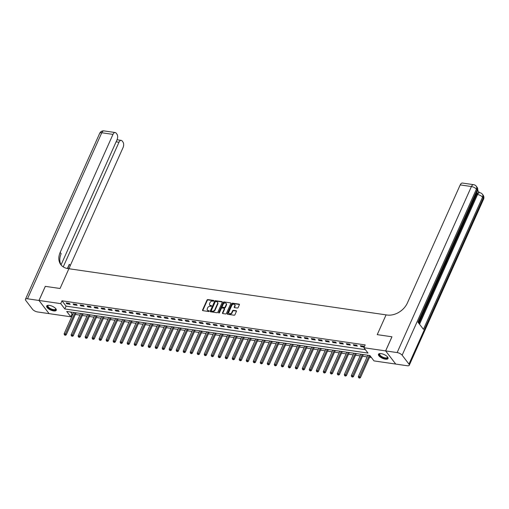 <?xml version="1.0" encoding="UTF-8"?>
<svg xmlns="http://www.w3.org/2000/svg" width="509" height="509" viewBox="0 0 509 509"><rect width="100%" height="100%" fill="white"/><g stroke="black" fill="none" stroke-linecap="round" stroke-linejoin="round"><path stroke-width="0.76" d="M213.869 300.87A0.464 0.344 -37.5 0 0 213.659 300.425L207.812 299.578A0.662 0.49 -37.5 0 0 207.017 300.049L202.55 310.032A0.662 0.49 -37.5 0 0 202.856 310.662L208.696 311.514A0.464 0.344 -37.5 0 0 209.046 310.738L208.289 310.63A2.112 1.572 -37.5 0 1 207.405 310.14A2.112 1.572 -37.5 0 1 207.322 308.6L207.697 307.767A2.112 1.572 -37.5 0 1 210.249 306.246L211.006 306.361A0.464 0.344 -37.5 0 0 211.356 305.585L210.599 305.47A2.112 1.572 -37.5 0 1 209.714 304.98A2.112 1.572 -37.5 0 1 209.632 303.44L210.001 302.613A2.112 1.572 -37.5 0 1 212.558 301.093L213.309 301.201A0.464 0.344 -37.5 0 0 213.869 300.87M385.37 359.176A5.243 2.055 24.1 0 1 380.318 357.095A5.243 2.055 24.1 0 1 378.454 354.258A5.243 2.055 24.1 0 1 381.12 353.628A5.243 2.055 24.1 0 1 386.172 355.708A5.243 2.055 24.1 0 1 388.03 358.546A5.243 2.055 24.1 0 1 385.37 359.176M53.61 310.91A5.243 2.055 24.1 0 1 48.559 308.829A5.243 2.055 24.1 0 1 46.694 305.992A5.243 2.055 24.1 0 1 49.354 305.362A5.243 2.055 24.1 0 1 54.406 307.436A5.243 2.055 24.1 0 1 56.27 310.274A5.243 2.055 24.1 0 1 53.61 310.91M237.34 308.034A0.662 0.49 -37.5 0 0 238.136 307.563L239.389 304.764A0.662 0.49 -37.5 0 0 239.084 304.127L232.594 303.179A0.662 0.49 -37.5 0 0 231.799 303.657L227.332 313.633A0.662 0.49 -37.5 0 0 227.638 314.269L234.127 315.211A0.662 0.49 -37.5 0 0 234.923 314.74L236.437 311.355A0.662 0.49 -37.5 0 0 236.138 310.725L233.357 310.318A0.662 0.49 -37.5 0 0 232.562 310.795L231.811 312.469A1.769 1.317 -37.5 0 1 230.418 313.678A1.769 1.317 -37.5 0 1 228.935 313.328A1.769 1.317 -37.5 0 1 228.865 312.042L231.805 305.47A1.769 1.317 -37.5 0 1 233.198 304.267A1.769 1.317 -37.5 0 1 234.681 304.611A1.769 1.317 -37.5 0 1 234.751 305.903L234.261 306.997A0.662 0.49 -37.5 0 0 234.56 307.633L237.34 308.034M391.943 336.78L377.233 334.642L391.943 336.78L385.625 350.898L395.709 364.062L373.994 360.906L369.909 355.568L66.73 311.457L70.815 316.795L49.099 313.633L39.015 300.469L60.73 303.631L64.821 308.969L368.001 353.074L363.91 347.742L385.625 350.898M39.015 300.469L45.326 286.351L60.043 288.495L68.88 268.727L386.076 314.874L377.233 334.642L386.076 314.874L387.082 315.02A16.81 12.534 -37.5 0 0 407.41 302.938L460.206 184.901A4.034 2.176 -81.7 0 1 462.426 183.043L473.631 184.678A4.034 2.176 98.3 0 0 471.417 186.536L460.206 184.901M363.91 347.742L365.176 344.917L61.99 300.806L60.73 303.631M222.28 302.27A0.662 0.49 -37.5 0 0 221.981 301.64L215.485 300.692A0.662 0.49 -37.5 0 0 214.69 301.169L210.223 311.145A0.662 0.49 -37.5 0 0 210.529 311.782L217.019 312.723A0.662 0.49 -37.5 0 0 217.82 312.252L222.28 302.27M224.043 301.939L230.532 302.88A0.662 0.49 -37.5 0 1 230.838 303.517L226.371 313.493A0.662 0.49 -37.5 0 1 225.576 313.97L222.796 313.563A0.662 0.49 -37.5 0 1 222.49 312.933L224.304 308.887A0.662 0.49 -37.5 0 0 223.998 308.25L222.159 307.983A0.662 0.49 -37.5 0 0 221.358 308.454L219.474 312.666A0.464 0.344 -37.5 0 1 218.705 312.558L223.241 302.41A0.662 0.49 -37.5 0 1 224.043 301.939L230.532 302.88M61.99 300.806L66.081 306.144L365.405 349.689M66.768 303.797L70.134 304.287L69.453 303.396L66.087 302.906L66.768 303.797L67.105 303.052M73.773 304.815L77.139 305.305L76.458 304.414L73.092 303.924L73.773 304.815L74.11 304.07M80.778 305.833L84.144 306.323L83.463 305.432L80.098 304.942L80.778 305.833L81.116 305.088M87.783 306.851L91.149 307.341L90.468 306.45L87.103 305.96L87.783 306.851L88.121 306.113M94.789 307.869L98.154 308.359L97.473 307.468L94.108 306.984L94.789 307.869L95.126 307.131M101.794 308.893L105.159 309.377L104.479 308.492L101.113 308.002L101.794 308.893L102.131 308.149M108.799 309.911L112.165 310.401L111.484 309.51L108.118 309.02L108.799 309.911L109.136 309.167M115.804 310.929L119.17 311.419L118.489 310.528L115.123 310.038L115.804 310.929L116.141 310.185M122.809 311.947L126.175 312.437L125.494 311.546L122.128 311.056L122.809 311.947L123.146 311.203M129.814 312.965L133.18 313.455L132.499 312.564L129.133 312.081L129.814 312.965L130.151 312.227M136.819 313.983L140.185 314.473L139.504 313.589L136.138 313.099L136.819 313.983L137.156 313.245M143.824 315.007L147.19 315.497L146.509 314.607L143.144 314.117L143.824 315.007L144.162 314.263M150.829 316.025L154.195 316.515L153.514 315.625L150.149 315.135L150.829 316.025L151.167 315.281M157.835 317.043L161.2 317.533L160.52 316.643L157.154 316.153L157.835 317.043L158.172 316.299M164.84 318.061L168.205 318.551L167.525 317.661L164.159 317.171L164.84 318.061L165.177 317.323M171.845 319.079L175.211 319.569L174.53 318.679L171.164 318.195L171.845 319.079L172.182 318.341M178.85 320.104L182.216 320.587L181.535 319.703L178.169 319.213L178.85 320.104L179.187 319.359M185.855 321.122L189.221 321.612L188.54 320.721L185.174 320.231L185.855 321.122L186.192 320.377M192.86 322.14L196.226 322.63L195.545 321.739L192.179 321.249L192.86 322.14L193.197 321.395M199.865 323.158L203.231 323.648L202.55 322.757L199.184 322.267L199.865 323.158L200.202 322.413M206.87 324.176L210.236 324.666L209.555 323.775L206.19 323.291L206.87 324.176L207.208 323.438M213.875 325.194L217.241 325.684L216.56 324.799L213.195 324.309L213.875 325.194L214.213 324.456M220.881 326.218L224.246 326.708L223.566 325.817L220.2 325.327L220.881 326.218L221.218 325.474M227.886 327.236L231.251 327.726L230.571 326.835L227.205 326.345L227.886 327.236L228.223 326.492M234.891 328.254L238.257 328.744L237.576 327.853L234.21 327.363L234.891 328.254L235.228 327.51M241.896 329.272L245.262 329.762L244.581 328.871L241.215 328.381L241.896 329.272L242.233 328.534M248.901 330.29L252.267 330.78L251.586 329.889L248.22 329.406L248.901 330.29L249.238 329.552M255.906 331.314L259.272 331.798L258.591 330.914L255.225 330.424L255.906 331.314L256.243 330.57M262.911 332.332L266.277 332.822L265.596 331.932L262.23 331.442L262.911 332.332L263.248 331.588M269.916 333.35L273.282 333.84L272.601 332.95L269.236 332.46L269.916 333.35L270.254 332.606M276.921 334.368L280.287 334.858L279.606 333.968L276.241 333.478L276.921 334.368L277.259 333.624M283.927 335.386L287.292 335.876L286.612 334.986L283.246 334.502L283.927 335.386L284.264 334.648M290.932 336.404L294.297 336.894L293.617 336.01L290.251 335.52L290.932 336.404L291.269 335.666M297.937 337.429L301.303 337.919L300.622 337.028L297.256 336.538L297.937 337.429L298.274 336.684M304.942 338.447L308.308 338.937L307.627 338.046L304.261 337.556L304.942 338.447L305.279 337.702M311.947 339.465L315.313 339.955L314.632 339.064L311.266 338.574L311.947 339.465L312.284 338.72M318.952 340.483L322.318 340.973L321.637 340.082L318.271 339.592L318.952 340.483L319.289 339.745M325.957 341.501L329.323 341.991L328.642 341.1L325.276 340.616L325.957 341.501L326.294 340.763M332.962 342.525L336.328 343.009L335.647 342.124L332.282 341.634L332.962 342.525L333.3 341.781M339.967 343.543L343.333 344.033L342.652 343.142L339.287 342.652L339.967 343.543L340.305 342.799M346.973 344.561L350.338 345.051L349.658 344.16L346.292 343.67L346.973 344.561L347.31 343.817M353.978 345.579L357.343 346.069L356.663 345.178L353.297 344.688L353.978 345.579L354.315 344.841M364.253 346.966L363.668 346.196L360.302 345.713L360.983 346.597L364.209 347.068M70.586 312.017L72.081 313.97L72.921 314.091M75.338 314.447L79.926 315.116M82.343 315.465L86.931 316.134M89.349 316.483L93.936 317.152M96.354 317.501L100.941 318.17M103.359 318.519L107.946 319.188M110.364 319.544L114.951 320.212M117.369 320.562L121.956 321.23M124.374 321.58L128.962 322.248M131.379 322.598L135.967 323.266M138.384 323.616L142.972 324.284M145.389 324.64L149.977 325.302M152.395 325.658L156.982 326.326M159.4 326.676L163.987 327.344M166.405 327.694L170.992 328.362M173.41 328.712L177.997 329.38M180.415 329.73L185.002 330.398M187.42 330.755L192.008 331.423M194.425 331.773L199.013 332.441M201.43 332.791L206.018 333.459M208.436 333.809L213.023 334.477M215.441 334.827L220.028 335.495M222.446 335.851L227.033 336.513M229.451 336.869L234.038 337.537M236.456 337.887L241.043 338.555M243.461 338.905L248.048 339.573M250.466 339.923L255.054 340.591M257.471 340.941L262.059 341.609M264.476 341.965L269.064 342.633M271.482 342.983L276.069 343.651M278.487 344.001L283.074 344.669M285.492 345.019L290.079 345.687M292.497 346.037L297.084 346.705M299.502 347.062L304.089 347.723M306.507 348.08L311.094 348.748M313.512 349.098L318.1 349.766M320.517 350.116L325.105 350.784M327.522 351.134L332.11 351.802M334.528 352.152L339.115 352.82M341.533 353.176L346.12 353.844M348.538 354.194L353.125 354.862M355.543 355.212L360.13 355.88M362.548 356.23L367.135 356.898M369.553 357.248L371.405 357.522M76.038 313.048L76.751 312.914M83.043 314.066L83.756 313.938M90.048 315.084L90.761 314.956M97.054 316.102L97.766 315.974M104.059 317.12L104.771 316.992M111.064 318.144L111.776 318.01M118.069 319.162L118.782 319.028M125.074 320.18L125.787 320.053M132.079 321.198L132.792 321.071M139.084 322.216L139.797 322.089M146.089 323.234L146.802 323.107M153.094 324.258L153.807 324.125M160.1 325.276L160.812 325.149M167.105 326.294L167.817 326.167M174.11 327.312L174.822 327.185M181.115 328.33L181.828 328.203M188.12 329.355L188.833 329.221M195.125 330.373L195.838 330.239M202.13 331.391L202.843 331.264M209.135 332.409L209.848 332.282M216.14 333.427L216.853 333.3M223.146 334.445L223.858 334.318M230.151 335.469L230.863 335.336M237.156 336.487L237.868 336.36M244.161 337.505L244.874 337.378M251.166 338.523L251.879 338.396M258.171 339.541L258.877 339.414M265.176 340.566L265.883 340.432M272.181 341.584L272.888 341.45M279.187 342.602L279.893 342.474M286.192 343.62L286.898 343.492M293.197 344.638L293.903 344.51M300.202 345.662L300.908 345.528M307.207 346.68L307.913 346.546M314.212 347.698L314.918 347.571M321.217 348.716L321.923 348.589M328.222 349.734L328.929 349.607M335.227 350.752L335.934 350.625M342.233 351.776L342.939 351.643M349.238 352.794L349.944 352.661M356.243 353.812L356.949 353.685M363.248 354.83L363.954 354.703M72.081 313.97L70.815 316.795M66.081 306.144L64.821 308.969M360.983 346.597L361.32 345.859M209.867 305.146A2.112 1.572 -37.5 0 0 209.988 305.336A2.112 1.572 -37.5 0 0 210.866 305.826L210.599 305.47M211.591 305.934L210.866 305.826M207.557 310.305A2.112 1.572 -37.5 0 0 207.678 310.496A2.112 1.572 -37.5 0 0 208.563 310.986L208.289 310.63M209.288 311.088L208.563 310.986M213.901 300.781L208.086 299.935A0.662 0.49 -37.5 0 0 207.29 300.405L202.824 310.388A0.662 0.49 -37.5 0 0 202.773 310.643M222.331 302.015A0.662 0.49 -37.5 0 0 222.248 301.996L215.759 301.048A0.662 0.49 -37.5 0 0 214.963 301.525L210.497 311.502A0.662 0.49 -37.5 0 0 210.446 311.762M215.746 301.557A0.464 0.344 -37.5 0 0 215.186 301.888L211.267 310.649A0.464 0.344 -37.5 0 0 211.483 311.094L212.278 311.209A2.112 1.572 -37.5 0 0 214.83 309.688L217.508 303.701A2.112 1.572 -37.5 0 0 217.426 302.161A2.112 1.572 -37.5 0 0 216.541 301.672L215.746 301.557M211.509 311.126A0.464 0.344 -37.5 0 0 211.75 311.451L211.483 311.094M217.547 302.352A2.112 1.572 -37.5 0 1 217.699 302.518A2.112 1.572 -37.5 0 1 217.782 304.058L215.103 310.045A2.112 1.572 -37.5 0 1 212.552 311.565L211.75 311.451M224.354 308.626A0.662 0.49 -37.5 0 1 224.577 309.237L222.764 313.283A0.662 0.49 -37.5 0 0 222.713 313.544M224.316 302.295A0.662 0.49 -37.5 0 0 223.515 302.766L218.978 312.914A0.464 0.344 -37.5 0 0 218.946 313.003M226.181 304.687A1.769 1.317 -37.5 0 0 226.111 303.396A1.769 1.317 -37.5 0 0 224.634 303.052A1.769 1.317 -37.5 0 0 223.241 304.255L222.204 306.571A0.662 0.49 -37.5 0 0 222.503 307.207L224.348 307.474A0.662 0.49 -37.5 0 0 225.143 306.997L226.181 304.687L226.454 305.037A1.769 1.317 -37.5 0 0 226.384 303.752A1.769 1.317 -37.5 0 0 226.225 303.593M222.42 307.188A0.662 0.49 -37.5 0 0 222.777 307.563L222.503 307.207M226.454 305.037L225.417 307.353A0.662 0.49 -37.5 0 1 224.622 307.83L222.777 307.563M234.795 304.808A1.769 1.317 -37.5 0 1 234.948 304.967A1.769 1.317 -37.5 0 1 235.018 306.259L234.528 307.353A0.662 0.49 -37.5 0 0 234.477 307.614M229.095 313.493A1.769 1.317 -37.5 0 0 229.209 313.684A1.769 1.317 -37.5 0 0 230.685 314.028A1.769 1.317 -37.5 0 0 232.085 312.825L231.811 312.469M236.488 311.101A0.662 0.49 -37.5 0 0 236.405 311.082L233.631 310.675A0.662 0.49 -37.5 0 0 232.829 311.152L232.085 312.825M239.44 304.503A0.662 0.49 -37.5 0 0 239.357 304.484L232.868 303.536A0.662 0.49 -37.5 0 0 232.072 304.013L227.606 313.989A0.662 0.49 -37.5 0 0 227.555 314.25M73.652 312.469L64.109 333.796L65.508 333.999L66.189 334.89L75.841 313.315A0.674 0.503 142.5 0 1 75.975 313.111L76.223 312.838M64.967 334.941L64.408 334.858L65.235 335.297L64.967 334.941L75.052 312.672M64.408 334.858L64.109 333.796M66.189 334.89L65.235 335.297M80.657 313.487L71.114 334.82L72.513 335.024L73.194 335.908L82.846 314.339A0.674 0.503 142.5 0 1 82.98 314.129L83.228 313.862M71.973 335.959L71.413 335.883L72.24 336.315L71.973 335.959L82.057 313.69M71.413 335.883L71.114 334.82M73.194 335.908L72.24 336.315M87.663 314.505L78.119 335.838L79.519 336.042L80.199 336.933L89.851 315.357A0.674 0.503 142.5 0 1 89.985 315.154L90.233 314.88M78.978 336.983L78.418 336.901L79.245 337.34L78.978 336.983L89.062 314.708M78.418 336.901L78.119 335.838M80.199 336.933L79.245 337.34M94.668 315.523L85.124 336.856L86.524 337.06L87.204 337.951L96.856 316.375A0.674 0.503 142.5 0 1 96.99 316.172L97.238 315.898M85.983 338.001L85.423 337.919L86.25 338.358L85.983 338.001L96.067 315.726M85.423 337.919L85.124 336.856M87.204 337.951L86.25 338.358M101.673 316.541L92.129 337.874L93.529 338.078L94.21 338.969L103.861 317.393A0.674 0.503 142.5 0 1 103.995 317.19L104.243 316.916M92.988 339.019L92.428 338.937L93.255 339.376L92.988 339.019L103.072 316.744M92.428 338.937L92.129 337.874M94.21 338.969L93.255 339.376M55.691 308.575A4.536 1.775 24.1 0 1 55.742 308.67A4.536 1.775 24.1 0 1 51.384 309.485A4.536 1.775 24.1 0 1 47.884 307.112A4.536 1.775 24.1 0 1 48.247 305.311A4.536 1.775 24.1 0 1 48.349 305.285M48.406 305.285A4.206 1.648 -155.9 0 0 47.973 305.686A4.206 1.648 -155.9 0 0 51.536 309.071A4.206 1.648 -155.9 0 0 55.646 309.116A4.206 1.648 -155.9 0 0 55.659 308.53M46.873 305.737A5.211 2.042 -155.9 0 0 51.345 309.752A5.211 2.042 -155.9 0 0 56.34 309.975M387.457 356.841A4.536 1.775 24.1 0 1 387.502 356.936A4.536 1.775 24.1 0 1 386.929 358.304A4.536 1.775 24.1 0 1 381.088 356.675A4.536 1.775 24.1 0 1 379.962 353.596A4.536 1.775 24.1 0 1 380.007 353.583A4.536 1.775 24.1 0 1 380.108 353.558M380.166 353.551A4.206 1.648 -155.9 0 0 379.733 353.952A4.206 1.648 -155.9 0 0 382.113 356.777A4.206 1.648 -155.9 0 0 386.802 357.846A4.206 1.648 -155.9 0 0 387.406 357.382A4.206 1.648 -155.9 0 0 387.419 356.796M378.632 354.01A5.211 2.042 -155.9 0 0 381.852 357.445A5.211 2.042 -155.9 0 0 387.444 358.654A5.211 2.042 -155.9 0 0 388.106 358.247M38.983 300.469L45.301 286.351L60.043 288.495L68.88 268.727L67.875 268.58A16.81 12.534 142.5 0 1 60.845 264.686A16.81 12.534 142.5 0 1 60.177 252.419L112.979 134.389L101.768 132.754L27.499 298.796L38.983 300.469L49.08 313.614M63.231 266.881L118.991 142.234A4.034 2.176 98.3 0 1 121.206 140.376A4.034 2.176 98.3 0 1 122.141 140.974L122.949 142.024A4.034 2.176 98.3 0 1 123.063 147.553L70.267 265.583A16.81 12.534 142.5 0 0 69.211 268.771M68.041 268.606A16.81 12.534 142.5 0 1 69.281 264.305L67.404 268.504M27.499 298.796A4.034 1.578 -155.9 0 0 25.45 299.286A4.034 1.578 -155.9 0 0 25.768 300.444L32.589 309.338A4.034 1.578 -155.9 0 0 37.583 311.96L49.074 313.633M61.08 264.833L117.057 139.708A4.034 2.176 98.3 0 0 116.936 134.179L116.128 133.129A4.034 2.176 98.3 0 0 115.193 132.531A4.034 2.176 98.3 0 0 112.979 134.389M61.366 265.304A16.81 12.534 142.5 0 1 61.163 253.705L60.177 252.419M449.371 253.902L449.632 253.317M447.831 257.344L448.155 258.356L447.926 258.865L447.36 258.4M448.703 255.397L449.371 255.633L449.142 256.142L448.442 255.976M444.942 263.802L445.241 264.196L446.329 262.44L445.216 264.915L444.58 264.61M418.971 323.495L445.178 264.909M446.298 262.402L446.578 261.785M447.379 259.991L447.882 258.858M448.136 258.298L449.103 256.135M449.332 255.62L449.841 254.481M450.382 253.272L476.71 194.419A4.034 2.176 -81.7 0 1 478.924 192.561L479.764 192.682A4.034 2.176 98.3 0 0 477.55 194.54L476.71 194.419M479.459 192.637L477.69 190.334M447.036 257.929L447.163 260.576L446.616 261.791L445.979 261.48M385.657 350.905L395.741 364.069L407.232 365.742A4.034 1.578 -155.9 0 0 409.274 365.252A4.034 1.578 -155.9 0 0 408.956 364.094L402.142 355.199A4.034 1.578 -155.9 0 0 397.141 352.578L385.657 350.905L391.968 336.786M397.141 352.578L471.417 186.536A4.034 1.578 24.1 0 1 476.411 189.157L477.098 190.048L417.978 322.203L423.431 329.317L482.551 197.161L483.232 198.052A4.034 1.578 24.1 0 1 483.55 199.21L409.274 365.252M446.139 262.192L445.693 262.129M445.216 264.915L444.732 264.279M446.616 261.791L446.126 261.149M446.342 260.672L446.641 261.066L447.195 259.418L446.819 258.407M446.953 260.366L446.508 260.303M449.142 256.142L448.486 255.881M447.926 258.865L447.615 257.821M448.836 253.883L449.523 253.635M449.969 253.705L449.988 252.216M450.255 251.809L450.179 253.902L449.014 254.704M108.678 317.559L99.134 338.892L100.534 339.096L101.215 339.987L110.867 318.411A0.674 0.503 142.5 0 1 111 318.208L111.248 317.934M99.993 340.037L99.433 339.955L100.26 340.394L99.993 340.037L110.078 317.762M99.433 339.955L99.134 338.892M101.215 339.987L100.26 340.394M115.683 318.583L106.139 339.917L107.539 340.12L108.22 341.005L117.872 319.436A0.674 0.503 142.5 0 1 118.005 319.226L118.253 318.952M106.998 341.055L106.438 340.973L107.265 341.412L106.998 341.055L117.083 318.787M106.438 340.973L106.139 339.917M108.22 341.005L107.265 341.412M122.688 319.601L113.144 340.935L114.544 341.138L115.225 342.029L124.877 320.454A0.674 0.503 142.5 0 1 125.01 320.25L125.259 319.976M114.003 342.073L113.443 341.997L114.27 342.43L114.003 342.073L124.088 319.805M113.443 341.997L113.144 340.935M115.225 342.029L114.27 342.43M129.693 320.619L120.149 341.953L121.549 342.156L122.23 343.047L131.882 321.472A0.674 0.503 142.5 0 1 132.016 321.268L132.264 320.994M121.008 343.098L120.448 343.015L121.276 343.454L121.008 343.098L131.093 320.823M120.448 343.015L120.149 341.953M122.23 343.047L121.276 343.454M136.698 321.637L127.155 342.971L128.554 343.174L129.235 344.065L138.887 322.49A0.674 0.503 142.5 0 1 139.021 322.286L139.269 322.012M128.013 344.116L127.454 344.033L128.281 344.472L128.013 344.116L138.098 321.841M127.454 344.033L127.155 342.971M129.235 344.065L128.281 344.472M143.703 322.655L134.16 343.989L135.559 344.192L136.24 345.083L145.892 323.508A0.674 0.503 142.5 0 1 146.026 323.304L146.274 323.03M135.019 345.134L134.459 345.051L135.286 345.49L135.019 345.134L145.103 322.859M134.459 345.051L134.16 343.989M136.24 345.083L135.286 345.49M150.709 323.679L141.165 345.007L142.565 345.21L143.245 346.101L152.897 324.526A0.674 0.503 142.5 0 1 153.031 324.322L153.279 324.048M142.024 346.152L141.464 346.069L142.291 346.508L142.024 346.152L152.108 323.883M141.464 346.069L141.165 345.007M143.245 346.101L142.291 346.508M157.714 324.697L148.17 346.031L149.57 346.235L150.25 347.119L159.902 325.55A0.674 0.503 142.5 0 1 160.036 325.34L160.284 325.073M149.029 347.17L148.469 347.093L149.296 347.526L149.029 347.17L159.113 324.901M148.469 347.093L148.17 346.031M150.25 347.119L149.296 347.526M164.719 325.715L155.175 347.049L156.575 347.253L157.256 348.143L166.907 326.568A0.674 0.503 142.5 0 1 167.041 326.364L167.289 326.091M156.034 348.194L155.474 348.111L156.301 348.55L156.034 348.194L166.119 325.919M155.474 348.111L155.175 347.049M157.256 348.143L156.301 348.55M171.724 326.733L162.18 348.067L163.58 348.271L164.261 349.161L173.913 327.586A0.674 0.503 142.5 0 1 174.046 327.382L174.294 327.109M163.039 349.212L162.479 349.129L163.306 349.568L163.039 349.212L173.124 326.937M162.479 349.129L162.18 348.067M164.261 349.161L163.306 349.568M178.729 327.751L169.185 349.085L170.585 349.289L171.266 350.179L180.918 328.604A0.674 0.503 142.5 0 1 181.051 328.4L181.299 328.127M170.044 350.23L169.484 350.147L170.311 350.586L170.044 350.23L180.129 327.955M169.484 350.147L169.185 349.085M171.266 350.179L170.311 350.586M185.734 328.769L176.19 350.103L177.59 350.307L178.271 351.197L187.923 329.622A0.674 0.503 142.5 0 1 188.056 329.418L188.305 329.145M177.049 351.248L176.489 351.165L177.317 351.604L177.049 351.248L187.134 328.979M176.489 351.165L176.19 350.103M178.271 351.197L177.317 351.604M192.739 329.794L183.195 351.127L184.595 351.331L185.276 352.215L194.928 330.646A0.674 0.503 142.5 0 1 195.062 330.436L195.31 330.163M184.054 352.266L183.494 352.183L184.322 352.622L184.054 352.266L194.139 329.997M183.494 352.183L183.195 351.127M185.276 352.215L184.322 352.622M199.744 330.812L190.201 352.145L191.6 352.349L192.281 353.24L201.933 331.664A0.674 0.503 142.5 0 1 202.067 331.461L202.315 331.187M191.06 353.284L190.5 353.208L191.327 353.64L191.06 353.284L201.144 331.015M190.5 353.208L190.201 352.145M192.281 353.24L191.327 353.64M206.749 331.83L197.206 353.163L198.605 353.367L199.286 354.258L208.938 332.682A0.674 0.503 142.5 0 1 209.072 332.479L209.32 332.205M198.065 354.309L197.505 354.226L198.332 354.665L198.065 354.309L208.149 332.033M197.505 354.226L197.206 353.163M199.286 354.258L198.332 354.665M213.755 332.848L204.211 354.181L205.611 354.385L206.291 355.276L215.943 333.7A0.674 0.503 142.5 0 1 216.077 333.497L216.325 333.223M205.07 355.327L204.51 355.244L205.337 355.683L205.07 355.327L215.154 333.051M204.51 355.244L204.211 354.181M206.291 355.276L205.337 355.683M220.76 333.866L211.216 355.199L212.616 355.403L213.296 356.294L222.948 334.718A0.674 0.503 142.5 0 1 223.082 334.515L223.33 334.241M212.075 356.345L211.515 356.262L212.342 356.701L212.075 356.345L222.159 334.069M211.515 356.262L211.216 355.199M213.296 356.294L212.342 356.701M227.765 334.89L218.221 356.217L219.621 356.427L220.302 357.312L229.953 335.736A0.674 0.503 142.5 0 1 230.087 335.533L230.335 335.259M219.08 357.363L218.52 357.28L219.347 357.719L219.08 357.363L229.165 335.094M218.52 357.28L218.221 356.217M220.302 357.312L219.347 357.719M234.77 335.908L225.226 357.242L226.626 357.445L227.307 358.33L236.959 336.761A0.674 0.503 142.5 0 1 237.092 336.551L237.34 336.284M226.085 358.381L225.525 358.304L226.352 358.737L226.085 358.381L236.17 336.112M225.525 358.304L225.226 357.242M227.307 358.33L226.352 358.737M241.775 336.926L232.231 358.26L233.631 358.463L234.312 359.354L243.964 337.779A0.674 0.503 142.5 0 1 244.097 337.575L244.345 337.302M233.09 359.405L232.53 359.322L233.357 359.761L233.09 359.405L243.175 337.13M232.53 359.322L232.231 358.26M234.312 359.354L233.357 359.761M248.78 337.944L239.236 359.278L240.636 359.481L241.317 360.372L250.969 338.797A0.674 0.503 142.5 0 1 251.102 338.593L251.351 338.32M240.095 360.423L239.535 360.34L240.363 360.779L240.095 360.423L250.18 338.148M239.535 360.34L239.236 359.278M241.317 360.372L240.363 360.779M255.785 338.962L246.241 360.296L247.641 360.499L248.322 361.39L257.974 339.815A0.674 0.503 142.5 0 1 258.108 339.611L258.356 339.338M247.1 361.441L246.541 361.358L247.368 361.797L247.1 361.441L257.185 339.166M246.541 361.358L246.241 360.296M248.322 361.39L247.368 361.797M262.79 339.98L253.247 361.314L254.646 361.517L255.327 362.408L264.979 340.833A0.674 0.503 142.5 0 1 265.113 340.629L265.361 340.356M254.106 362.459L253.546 362.376L254.373 362.815L254.106 362.459L264.19 340.19M253.546 362.376L253.247 361.314M255.327 362.408L254.373 362.815M269.795 341.005L260.252 362.338L261.651 362.542L262.332 363.426L271.984 341.857A0.674 0.503 142.5 0 1 272.118 341.647L272.366 341.374M261.111 363.477L260.551 363.401L261.378 363.833L261.111 363.477L271.195 341.208M260.551 363.401L260.252 362.338M262.332 363.426L261.378 363.833M276.801 342.023L267.257 363.356L268.657 363.56L269.337 364.45L278.989 342.875A0.674 0.503 142.5 0 1 279.123 342.672L279.371 342.398M268.116 364.495L267.556 364.419L268.383 364.851L268.116 364.495L278.2 342.226M267.556 364.419L267.257 363.356M269.337 364.45L268.383 364.851M283.806 343.041L274.262 364.374L275.662 364.578L276.342 365.468L285.994 343.893A0.674 0.503 142.5 0 1 286.128 343.69L286.376 343.416M275.121 365.519L274.561 365.437L275.388 365.876L275.121 365.519L285.205 343.244M274.561 365.437L274.262 364.374M276.342 365.468L275.388 365.876M290.811 344.059L281.267 365.392L282.667 365.596L283.348 366.486L292.999 344.911A0.674 0.503 142.5 0 1 293.133 344.708L293.381 344.434M282.126 366.537L281.566 366.455L282.393 366.894L282.126 366.537L292.211 344.262M281.566 366.455L281.267 365.392M283.348 366.486L282.393 366.894M297.816 345.077L288.272 366.41L289.672 366.614L290.353 367.504L300.005 345.929A0.674 0.503 142.5 0 1 300.138 345.726L300.386 345.452M289.131 367.555L288.571 367.473L289.398 367.912L289.131 367.555L299.216 345.28M288.571 367.473L288.272 366.41M290.353 367.504L289.398 367.912M304.821 346.101L295.277 367.428L296.677 367.638L297.358 368.522L307.01 346.947A0.674 0.503 142.5 0 1 307.143 346.744L307.391 346.47M296.136 368.573L295.576 368.491L296.403 368.93L296.136 368.573L306.221 346.305M295.576 368.491L295.277 367.428M297.358 368.522L296.403 368.93M311.826 347.119L302.282 368.452L303.682 368.656L304.363 369.54L314.015 347.971A0.674 0.503 142.5 0 1 314.148 347.762L314.397 347.494M303.141 369.591L302.581 369.515L303.409 369.948L303.141 369.591L313.226 347.323M302.581 369.515L302.282 368.452M304.363 369.54L303.409 369.948M318.831 348.137L309.287 369.47L310.687 369.674L311.368 370.565L321.02 348.989A0.674 0.503 142.5 0 1 321.154 348.786L321.402 348.512M310.146 370.616L309.58 370.533L310.414 370.972L310.146 370.616L320.231 348.341M309.58 370.533L309.287 369.47M311.368 370.565L310.414 370.972M325.836 349.155L316.293 370.488L317.692 370.692L318.373 371.583L328.025 350.007A0.674 0.503 142.5 0 1 328.159 349.804L328.407 349.53M317.152 371.634L316.585 371.551L317.419 371.99L317.152 371.634L327.236 349.359M316.585 371.551L316.293 370.488M318.373 371.583L317.419 371.99M332.841 350.173L323.298 371.506L324.697 371.71L325.378 372.601L335.03 351.025A0.674 0.503 142.5 0 1 335.164 350.822L335.412 350.548M324.157 372.652L323.59 372.569L324.424 373.008L324.157 372.652L334.241 350.377M323.59 372.569L323.298 371.506M325.378 372.601L324.424 373.008M339.847 351.191L330.303 372.524L331.703 372.728L332.383 373.619L342.035 352.043A0.674 0.503 142.5 0 1 342.169 351.84L342.417 351.566M331.162 373.67L330.596 373.587L331.429 374.026L331.162 373.67L341.246 351.401M330.596 373.587L330.303 372.524M332.383 373.619L331.429 374.026M346.852 352.215L337.308 373.549L338.708 373.752L339.388 374.637L349.04 353.068A0.674 0.503 142.5 0 1 349.174 352.858L349.422 352.584M338.167 374.688L337.601 374.611L338.434 375.044L338.167 374.688L348.251 352.419M337.601 374.611L337.308 373.549M339.388 374.637L338.434 375.044M353.857 353.233L344.313 374.567L345.713 374.77L346.394 375.661L356.046 354.086A0.674 0.503 142.5 0 1 356.179 353.882L356.427 353.609M345.172 375.712L344.606 375.629L345.439 376.062L345.172 375.712L355.257 353.437M344.606 375.629L344.313 374.567M346.394 375.661L345.439 376.062M360.862 354.251L351.318 375.585L352.718 375.788L353.399 376.679L363.051 355.104A0.674 0.503 142.5 0 1 363.184 354.9L363.432 354.627M352.177 376.73L351.611 376.647L352.444 377.086L352.177 376.73L362.262 354.455M351.611 376.647L351.318 375.585M353.399 376.679L352.444 377.086M367.867 355.269L358.323 376.603L359.723 376.806L360.404 377.697L370.056 356.122A0.674 0.503 142.5 0 1 370.183 355.925M359.182 377.748L358.616 377.665L359.449 378.104L359.182 377.748L369.267 355.473M358.616 377.665L358.323 376.603M360.404 377.697L359.449 378.104M213.907 300.749L213.659 300.425M209.294 311.056L209.046 310.738M211.598 305.903L211.356 305.585M202.824 310.388L202.55 310.032M207.29 300.405L207.017 300.049M208.086 299.935L207.812 299.578M210.497 311.502L210.223 311.145M214.963 301.525L214.69 301.169M215.759 301.048L215.485 300.692M222.248 301.996L221.981 301.64M212.552 311.565L212.278 311.209M215.103 310.045L214.83 309.688M217.782 304.058L217.508 303.701M222.764 313.283L222.49 312.933M224.577 309.237L224.304 308.887M218.978 312.914L218.705 312.558M223.515 302.766L223.241 302.41M224.622 307.83L224.348 307.474M225.417 307.353L225.143 306.997M234.528 307.353L234.261 306.997M235.018 306.259L234.751 305.903M232.829 311.152L232.562 310.795M233.631 310.675L233.357 310.318M236.405 311.082L236.138 310.725M227.606 313.989L227.332 313.633M232.072 304.013L231.799 303.657M232.868 303.536L232.594 303.179M239.357 304.484L239.084 304.127M75.841 313.315L75.383 312.717M75.975 313.111L75.707 312.768M82.846 314.339L82.388 313.735M82.98 314.129L82.712 313.786M89.851 315.357L89.393 314.753M89.985 315.154L89.718 314.804M96.856 316.375L96.398 315.777M96.99 316.172L96.723 315.822M103.861 317.393L103.403 316.795M103.995 317.19L103.728 316.84M69.281 264.305L70.267 265.583M118.991 142.234L116.109 141.814M101.768 132.754A4.034 2.176 -81.7 0 1 103.989 130.896A4.034 4.034 0 0 0 99.726 133.243A4.034 1.578 24.1 0 1 101.768 132.754M408.956 364.094L483.232 198.052A4.034 3.009 -37.5 0 0 483.073 195.112L482.386 194.222A4.034 3.009 142.5 0 1 482.551 197.161A4.034 1.578 24.1 0 0 477.55 194.54L419.537 324.233M418.513 322.897L477.417 191.206A4.034 1.578 24.1 0 0 477.098 190.048A4.034 3.009 -37.5 0 0 476.939 187.102L476.252 186.218A4.034 3.009 142.5 0 1 476.411 189.157L402.142 355.199M110.867 318.411L110.408 317.813M111 318.208L110.733 317.864M117.872 319.436L117.414 318.831M118.005 319.226L117.738 318.882M124.877 320.454L124.419 319.849M125.01 320.25L124.743 319.9M131.882 321.472L131.424 320.874M132.016 321.268L131.748 320.918M138.887 322.49L138.429 321.892M139.021 322.286L138.753 321.936M145.892 323.508L145.434 322.91M146.026 323.304L145.759 322.954M152.897 324.526L152.439 323.928M153.031 324.322L152.764 323.978M159.902 325.55L159.444 324.946M160.036 325.34L159.769 324.997M166.907 326.568L166.449 325.964M167.041 326.364L166.774 326.014M173.913 327.586L173.454 326.988M174.046 327.382L173.779 327.032M180.918 328.604L180.46 328.006M181.051 328.4L180.784 328.05M187.923 329.622L187.465 329.024M188.056 329.418L187.789 329.075M194.928 330.646L194.47 330.042M195.062 330.436L194.794 330.093M201.933 331.664L201.475 331.06M202.067 331.461L201.799 331.111M208.938 332.682L208.48 332.084M209.072 332.479L208.805 332.129M215.943 333.7L215.485 333.102M216.077 333.497L215.81 333.147M222.948 334.718L222.49 334.12M223.082 334.515L222.815 334.165M229.953 335.736L229.495 335.138M230.087 335.533L229.82 335.189M236.959 336.761L236.5 336.156M237.092 336.551L236.825 336.207M243.964 337.779L243.506 337.174M244.097 337.575L243.83 337.225M250.969 338.797L250.511 338.199M251.102 338.593L250.835 338.243M257.974 339.815L257.516 339.217M258.108 339.611L257.84 339.261M264.979 340.833L264.521 340.235M265.113 340.629L264.845 340.286M271.984 341.857L271.526 341.253M272.118 341.647L271.851 341.304M278.989 342.875L278.531 342.271M279.123 342.672L278.856 342.322M285.994 343.893L285.536 343.295M286.128 343.69L285.861 343.34M292.999 344.911L292.541 344.313M293.133 344.708L292.866 344.358M300.005 345.929L299.546 345.331M300.138 345.726L299.871 345.376M307.01 346.947L306.552 346.349M307.143 346.744L306.876 346.4M314.015 347.971L313.557 347.367M314.148 347.762L313.881 347.418M321.02 348.989L320.562 348.385M321.154 348.786L320.886 348.436M328.025 350.007L327.567 349.409M328.159 349.804L327.891 349.454M335.03 351.025L334.572 350.427M335.164 350.822L334.897 350.472M342.035 352.043L341.577 351.445M342.169 351.84L341.902 351.496M349.04 353.068L348.582 352.463M349.174 352.858L348.907 352.514M356.046 354.086L355.587 353.481M356.179 353.882L355.912 353.532M363.051 355.104L362.593 354.506M363.184 354.9L362.917 354.55M370.056 356.122L369.598 355.524M209.988 305.336L209.714 304.98M207.678 310.496L207.405 310.14M211.559 311.343L211.286 310.986M217.699 302.518L217.426 302.161M224.552 308.759L224.278 308.403M226.384 303.752L226.111 303.396M222.503 307.411L222.229 307.054M234.948 304.967L234.681 304.611M229.209 313.684L228.935 313.328M121.206 140.376L117.025 139.765M115.193 132.531L103.989 130.896M99.726 133.243L25.45 299.286M477.417 191.206A4.034 4.034 0 0 0 476.939 187.102M476.252 186.218A4.034 4.034 0 0 0 473.631 184.678M483.55 199.21A4.034 4.034 0 0 0 483.073 195.112M482.386 194.222A4.034 4.034 0 0 0 479.764 192.682M448.785 254.71L449.237 254.774"/></g></svg>
